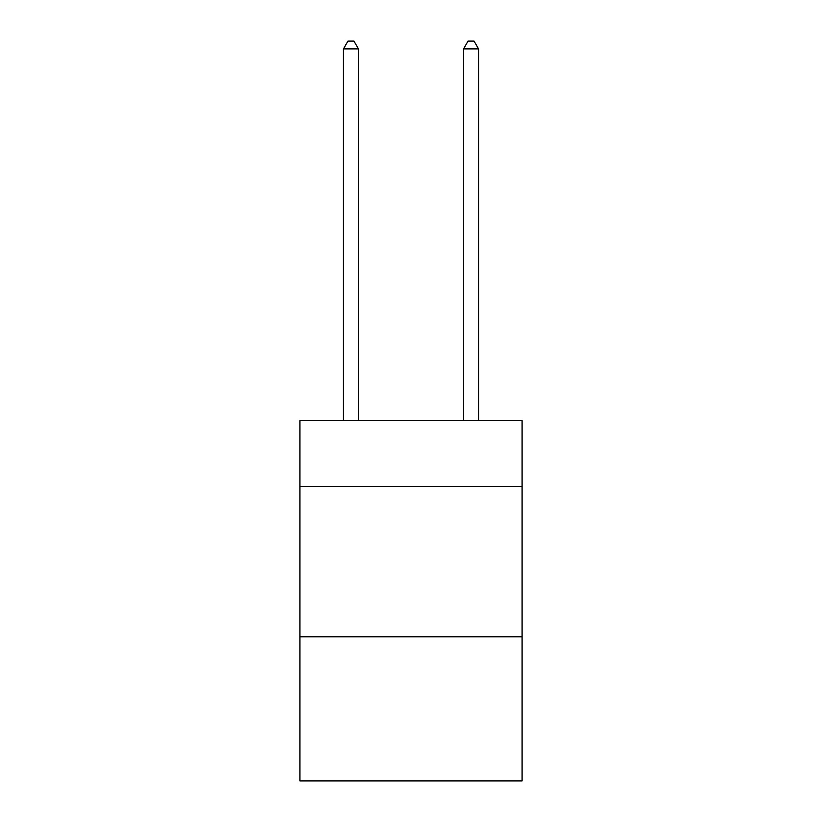 <?xml version="1.0" encoding="UTF-8"?>
<svg xmlns="http://www.w3.org/2000/svg" width="822" height="822" viewBox="0 0 822 822"><rect width="100%" height="100%" fill="white"/><g stroke="black" fill="none" stroke-linecap="round" stroke-linejoin="round"><path stroke-width="1.23" d="M522.093 486.665L522.093 420.607L299.907 420.607L299.907 486.665L522.093 486.665L522.093 780.9L299.907 780.9L299.907 486.665M522.093 636.783L299.907 636.783M358.454 420.607L358.454 48.909L343.442 48.909L343.442 420.607M343.442 48.909L347.953 41.1L353.953 41.1L358.454 48.909M478.558 420.607L478.558 48.909L463.546 48.909L463.546 420.607M463.546 48.909L468.047 41.1L474.047 41.1L478.558 48.909"/></g></svg>
